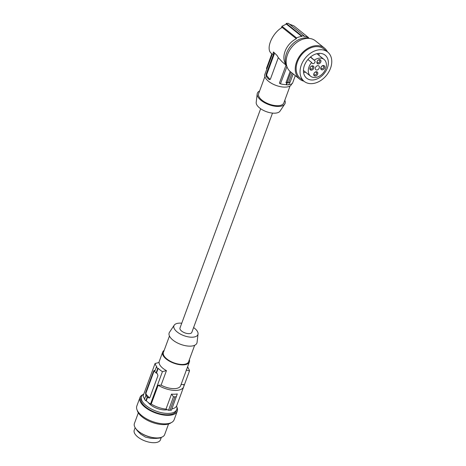 <?xml version="1.0" encoding="UTF-8"?>
<svg xmlns="http://www.w3.org/2000/svg" width="466" height="466" viewBox="0 0 466 466"><rect width="100%" height="100%" fill="white"/><g stroke="black" fill="none" stroke-linecap="round" stroke-linejoin="round"><path stroke-width="0.7" d="M165.995 409.107L168.517 410.272L173.457 396.846L171.517 394.102L165.995 409.107A17.458 7.998 20.2 0 1 151.223 404.045L150.506 404.063A18.261 8.371 20.2 0 1 146.266 400.772L147.67 396.962A18.261 8.371 20.2 0 0 148.625 397.848L149.365 398.04L149.93 397.457L157.922 375.73L157.444 373.878A18.261 8.371 20.2 0 1 156.489 372.992L158.201 368.338L157.718 368.472A18.797 8.615 -159.8 0 1 156.378 366.992L156.861 366.858A18.261 8.371 -159.8 0 1 155.073 363.497L159.081 362.49A14.23 6.524 20.2 0 0 161.085 366.608A14.23 6.524 20.2 0 0 166.444 370.633L162.436 371.635A18.261 8.371 -159.8 0 1 158.201 368.338M187.553 366.934A18.797 8.615 -159.8 0 1 188.124 367.61L187.728 367.499A18.261 8.371 20.2 0 1 189.516 370.866L186.173 370.068M135.227 427.805L137.394 430.852L140.86 434.242L145.538 437.131L150.99 438.331L156.116 438.401L160.188 438.011L161.463 437.3M194.654 345.289L188.625 361.686A13.427 6.151 -159.8 0 1 182.719 364.447A13.427 6.151 -159.8 0 1 165.139 357.358A13.427 6.151 -159.8 0 1 163.42 352.413L169.455 336.015M164.166 350.38A14.23 6.524 20.2 0 0 162.663 352.133A14.23 6.524 20.2 0 0 164.481 357.375A14.23 6.524 20.2 0 0 178.612 364.505A14.23 6.524 20.2 0 0 189.382 361.96A14.23 6.524 20.2 0 0 189.371 359.653M193.594 327.569A12.774 5.854 -159.8 0 1 198.05 333.947L197.066 342.382A14.772 6.769 -159.8 0 1 190.39 346.145A14.772 6.769 -159.8 0 1 174.54 341.275A14.772 6.769 -159.8 0 1 169.507 332.241L174.22 325.181A12.774 5.854 -159.8 0 1 179.544 323.13A12.774 5.854 -159.8 0 1 181.746 323.212M198.05 333.947A12.774 5.854 -159.8 0 1 192.283 337.203A12.774 5.854 -159.8 0 1 178.577 332.992A12.774 5.854 -159.8 0 1 174.22 325.181M260.657 108.747L179.993 327.988A6.308 2.889 20.2 0 0 180.796 330.312A6.308 2.889 20.2 0 0 187.058 333.475A6.308 2.889 20.2 0 0 191.835 332.345L272.499 113.104M161.329 437.423L160.444 439.828A13.963 6.402 -159.8 0 1 154.304 442.7A13.963 6.402 -159.8 0 1 139.911 438.477A13.963 6.402 -159.8 0 1 134.237 430.182L135.152 427.689M273.746 52.233L277.066 55.477L278.301 57.668L270.437 79.039L269.849 79.616L269.068 79.424A14.23 6.524 -159.8 0 1 266.127 76.168L266.156 74.304L273.647 53.939L273.204 52.6L273.746 52.233L273.35 52.011M286.922 66.655L280.45 83.833A15.844 7.258 20.2 0 0 286.235 84.666L286.957 82.698L289.602 82.4L288.722 84.783A16.38 7.508 20.2 0 1 286.543 84.841L286.235 84.666M290.126 71.484L285.967 82.779L286.957 82.698M146.266 400.772L145.829 400.783A18.797 8.615 20.2 0 1 144.489 399.304L145.893 395.494L146.33 395.483A18.261 8.371 -159.8 0 1 145.683 394.591L145.642 392.722L153.64 370.994L154.502 370.621L154.164 370.394M274.614 53.089L266.82 74.28A1.346 0.786 -91.6 0 0 267.076 76.144L270.018 79.401A1.346 0.786 -91.6 0 0 270.111 79.488M289.508 82.651L290.062 82.342L288.658 82.354L292.077 73.063M290.062 82.342L293.155 73.925M287.423 82.459L286.543 84.841M286.037 65.129L279.396 83.169L280.45 83.833M288.804 84.562A15.844 7.258 20.2 0 0 292.427 83.49L295.31 75.655M286.037 64.733A17.458 12.681 128.7 0 1 296.341 38.736L282.18 27.395C272.016 33.15 265.37 49.274 271.439 53.439L272.307 54.132M290.93 72.148L287.149 82.424L285.967 82.779M144.635 398.908A18.261 8.371 -159.8 0 1 143.138 395.925L155.073 363.497M143.866 393.956A17.458 7.998 -159.8 0 1 143.982 393.584L150.902 374.763A17.458 7.998 -159.8 0 1 151.06 374.408M171.89 408.921A17.458 7.998 20.2 0 0 176.742 405.636L183.668 386.821A17.458 7.998 20.2 0 0 183.79 384.497L181.058 384.578M171.517 394.102A17.458 7.998 20.2 0 0 177.29 393.933L171.424 410.191L168.517 410.272M176.364 396.764L173.457 396.846M170.003 410.266L174.948 396.822M151.223 404.045L158.143 385.225A17.458 7.998 20.2 0 0 183.668 386.821M150.506 404.063L162.436 371.635M158.143 385.225L161.102 385.143L166.444 370.633M161.102 385.143A14.23 6.524 20.2 0 0 180.645 385.708L189.382 361.96M156.489 372.992L156.052 373.004L157.718 368.472M156.378 366.992L154.712 371.524A18.797 8.615 20.2 0 0 156.052 373.004M154.858 371.128A18.261 8.371 -159.8 0 1 154.502 370.621M154.409 370.505A1.346 0.786 -91.6 0 0 154.095 370.983L146.097 392.71A1.346 0.786 -91.6 0 0 146.359 394.568L149.301 397.824A1.346 0.786 -91.6 0 0 149.499 397.981M183.785 386.448L189.516 370.866M150.792 375.136A17.458 7.998 -159.8 0 1 150.902 374.763M145.893 395.494A18.797 8.615 20.2 0 0 147.233 396.974L147.67 396.962M145.829 400.783L147.233 396.974M167.311 409.719A12.489 5.72 -159.8 0 1 165.319 409.934A12.489 5.72 -159.8 0 1 148.328 402.554M143.848 394.009A18.797 8.615 20.2 0 0 141.454 396.56A18.797 8.615 20.2 0 0 154.945 410.68A18.797 8.615 20.2 0 0 157.718 411.688A18.797 8.615 20.2 0 0 176.736 409.544A18.797 8.615 20.2 0 0 176.567 406.043M176.736 409.544L176.247 410.884A18.797 8.615 -159.8 0 1 157.228 413.027A18.797 8.615 -159.8 0 1 154.45 412.026A18.797 8.615 -159.8 0 1 140.959 397.906L141.454 396.56M176.888 407.115A19.875 9.104 -159.8 0 1 177.255 411.257A19.875 9.104 -159.8 0 1 157.147 413.523A19.875 9.104 -159.8 0 1 154.858 412.719A19.875 9.104 -159.8 0 1 139.951 397.533A19.875 9.104 -159.8 0 1 142.916 394.615M177.255 411.257L174.121 419.767A19.875 9.104 -159.8 0 1 151.73 421.229A19.875 9.104 -159.8 0 1 136.818 406.043L139.951 397.533M171.156 422.685A18.797 8.615 -159.8 0 1 150.827 421.881A18.797 8.615 -159.8 0 1 137.185 410.191M138.32 412.853L134.406 423.489A16.112 7.386 20.2 0 0 140.447 432.733A16.112 7.386 20.2 0 0 145.975 435.594A16.112 7.386 20.2 0 0 154.06 437.749A16.112 7.386 20.2 0 0 164.381 435.18A16.112 7.386 20.2 0 0 164.649 434.615L168.564 423.978M140.447 432.733L141.146 433.194A14.3 6.553 20.2 0 0 153.232 437.644L154.06 437.749M259.591 91.027A14.772 6.769 20.2 0 0 257.185 93.934L256.201 102.369A12.774 5.854 20.2 0 0 262.102 109.667A12.774 5.854 20.2 0 0 274.701 113.186A12.774 5.854 20.2 0 0 280.025 111.135L284.743 104.075A14.772 6.769 20.2 0 0 284.796 100.301M257.185 93.934A14.772 6.769 20.2 0 0 264.012 102.38A14.772 6.769 20.2 0 0 278.581 106.446A14.772 6.769 20.2 0 0 284.743 104.075M290.079 85.936L283.823 102.945A13.427 6.151 -159.8 0 1 277.911 105.706A13.427 6.151 -159.8 0 1 264.076 101.652A13.427 6.151 -159.8 0 1 258.618 93.672L264.874 76.663M291.71 83.845L291.582 84.183A14.23 6.524 -159.8 0 1 285.32 87.113A14.23 6.524 -159.8 0 1 270.653 82.808A14.23 6.524 -159.8 0 1 264.869 74.356L272.342 54.033L273.647 53.939M286.258 65.31L282.419 62.089L278.301 57.668M288.658 82.354L287.149 82.424M296.341 38.736L296.551 37.932A18.261 13.269 -51.3 0 1 301.799 36.43L301.927 35.946A18.797 13.66 -51.3 0 1 304.106 35.882L303.978 36.371A18.261 13.269 -51.3 0 1 308.521 37.595L308.387 38.119M309.686 38.457A18.797 13.66 128.7 0 0 305.539 37.88A18.797 13.66 128.7 0 0 285.891 55.285A18.797 13.66 128.7 0 0 286.998 66.784M327.417 51.825A19.875 14.434 128.7 0 0 324.435 48.056L315.36 40.792A19.875 14.434 128.7 0 0 286.998 56.13A19.875 14.434 128.7 0 0 290.516 71.811L299.591 79.08A19.875 14.434 128.7 0 0 303.914 81.171M324.435 48.056A19.875 14.434 128.7 0 0 296.073 63.399A19.875 14.434 128.7 0 0 299.591 79.08M327.65 52.011L323.765 48.895A18.797 13.66 128.7 0 0 302.789 53.386A18.797 13.66 128.7 0 0 298.118 75.876A18.797 13.66 128.7 0 0 300.261 78.241L304.152 81.358A18.797 13.66 128.7 0 0 317.73 82.167A18.797 13.66 128.7 0 0 329.794 54.376A18.797 13.66 128.7 0 0 327.65 52.011A18.797 13.66 128.7 0 0 306.68 56.497A18.797 13.66 128.7 0 0 302.009 78.987A18.797 13.66 128.7 0 0 304.152 81.358M309.884 57.499A14.772 10.73 128.7 0 0 306.669 78.212A14.772 10.73 128.7 0 0 312.785 80.001A14.772 10.73 128.7 0 0 321.919 75.871A14.772 10.73 128.7 0 0 325.134 55.157A14.772 10.73 128.7 0 0 309.884 57.499M303.564 72.492A14.772 10.73 128.7 0 0 305.574 72.172M319 55.407A14.772 10.73 128.7 0 0 318.878 53.374M311.335 70.174A2.417 1.753 -51.3 0 1 309.937 68.048A2.417 1.753 -51.3 0 1 312.465 65.811A2.417 1.753 -51.3 0 1 313.857 67.937A2.417 1.753 -51.3 0 1 311.335 70.174M316.775 70.017A2.417 1.753 -51.3 0 1 315.832 69.725A2.417 1.753 -51.3 0 1 315.61 67.296A2.417 1.753 -51.3 0 1 317.911 65.654A2.417 1.753 -51.3 0 1 318.855 65.951A2.417 1.753 -51.3 0 1 319.07 68.38A2.417 1.753 -51.3 0 1 316.775 70.017M318.348 63.959A2.417 1.753 -51.3 0 1 316.956 61.832A2.417 1.753 -51.3 0 1 319.484 59.596A2.417 1.753 -51.3 0 1 320.876 61.722A2.417 1.753 -51.3 0 1 318.348 63.959M323.352 65.502A2.417 1.753 -51.3 0 1 324.744 67.628A2.417 1.753 -51.3 0 1 322.216 69.865A2.417 1.753 -51.3 0 1 320.824 67.739A2.417 1.753 -51.3 0 1 323.352 65.502M316.332 71.717A2.417 1.753 -51.3 0 1 317.725 73.844A2.417 1.753 -51.3 0 1 315.202 76.08A2.417 1.753 -51.3 0 1 313.81 73.954A2.417 1.753 -51.3 0 1 316.332 71.717M314.422 60.027A10.741 7.806 -51.3 0 1 324.056 59.456A10.741 7.806 -51.3 0 1 323.433 72.713A10.741 7.806 -51.3 0 1 310.63 76.22A10.741 7.806 -51.3 0 1 311.643 62.491L312.121 63.219A1.881 1.363 128.7 0 0 312.337 63.458A1.881 1.363 128.7 0 0 314.433 63.009A1.881 1.363 128.7 0 0 314.9 60.761L310.554 56.928M315.715 72.096A1.614 1.171 -51.3 0 1 316.344 72.294A1.614 1.171 -51.3 0 1 316.49 73.913A1.614 1.171 -51.3 0 1 314.958 75.009A1.614 1.171 -51.3 0 1 314.329 74.81A1.614 1.171 -51.3 0 1 314.183 73.191A1.614 1.171 -51.3 0 1 315.715 72.096M308.521 37.595L293.947 25.921L289.444 24.139M271.853 53.771L266.476 68.38L266.832 69.009M304.106 35.882L288.437 23.335L286.258 23.393L285.978 24.156M301.927 35.946L286.258 23.393M301.799 36.43L286.38 24.081L281.971 26.259L281.365 27.908M296.551 37.932L281.971 26.259M311.09 69.102A1.614 1.171 -51.3 0 1 310.461 68.904A1.614 1.171 -51.3 0 1 310.315 67.285A1.614 1.171 -51.3 0 1 311.847 66.189A1.614 1.171 -51.3 0 1 312.476 66.388A1.614 1.171 -51.3 0 1 312.622 68.007A1.614 1.171 -51.3 0 1 311.09 69.102M311.643 62.491L307.915 59.502M322.728 65.881A1.614 1.171 -51.3 0 1 323.357 66.079A1.614 1.171 -51.3 0 1 323.509 67.698A1.614 1.171 -51.3 0 1 321.977 68.793A1.614 1.171 -51.3 0 1 321.348 68.595A1.614 1.171 -51.3 0 1 321.202 66.976A1.614 1.171 -51.3 0 1 322.728 65.881M318.109 62.887A1.614 1.171 -51.3 0 1 317.48 62.689A1.614 1.171 -51.3 0 1 317.329 61.069A1.614 1.171 -51.3 0 1 318.861 59.974A1.614 1.171 -51.3 0 1 319.49 60.172A1.614 1.171 -51.3 0 1 319.641 61.792A1.614 1.171 -51.3 0 1 318.109 62.887M270.018 79.401L269.068 79.424M274.09 52.571L273.204 52.6M267.076 76.144L266.127 76.168M266.82 74.28L266.156 74.304M154.095 370.983L153.64 370.994M149.301 397.824L148.625 397.848M146.359 394.568L145.683 394.591M146.097 392.71L145.642 392.722M310.339 57.108L314.9 60.761M158.83 362.554L162.663 352.133M324.056 59.456L316.868 53.695M310.63 76.22L303.436 70.465"/></g></svg>

